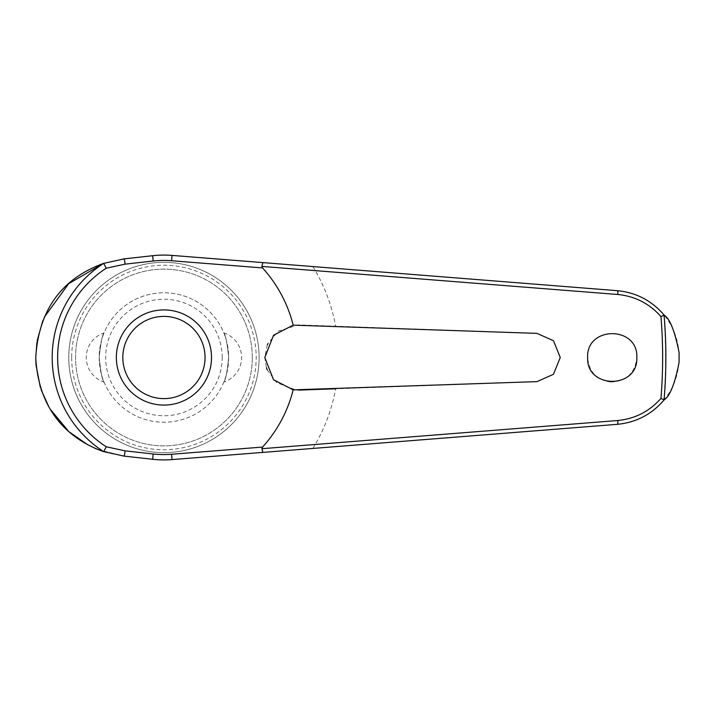 <?xml version="1.0" encoding="UTF-8"?>
<svg xmlns="http://www.w3.org/2000/svg" width="715" height="715" viewBox="0 0 715 715"><rect width="100%" height="100%" fill="white"/><g stroke="black" fill="none" stroke-linecap="round" stroke-linejoin="round"><path stroke-width="0.54" stroke-dasharray="3.58 2.68" d="M663.797 400.311C673.637 388.477 678.794 374.204 679.25 357.5C678.794 340.796 673.637 326.523 663.797 314.689A501.689 501.689 0 0 1 663.797 400.311C651.964 414.334 636.538 422.333 617.519 424.308L172.02 459.593A102.415 102.415 0 0 1 152.626 459.289L124.017 456.107L97.74 449.467M610.878 382.06C626.51 381.265 635.161 373.078 636.833 357.5C638.37 325.843 586.202 325.683 587.632 357.5C588.919 371.818 596.668 380.005 610.878 382.06M312.911 448.439A174.54 174.54 0 0 0 335.648 388.79L536.974 381.631L553.481 374.276L560.265 357.5L553.481 340.724L536.974 333.369L298.584 324.896L278.332 331.036L267.893 343.62M252.297 357.5A88.365 88.365 0 0 1 163.932 445.865A88.365 88.365 0 0 1 75.567 357.5A88.365 88.365 0 0 1 163.932 269.135A88.365 88.365 0 0 1 252.297 357.5A88.365 88.365 0 0 1 163.932 445.865A88.365 88.365 0 0 1 75.567 357.5A88.365 88.365 0 0 1 163.932 269.135A88.365 88.365 0 0 1 252.297 357.5M259.098 357.5A95.167 95.167 0 0 1 163.932 452.667A95.167 95.167 0 0 1 68.765 357.5A95.167 95.167 0 0 1 163.932 262.334A95.167 95.167 0 0 1 259.098 357.5A95.167 95.167 0 0 1 163.932 452.667A95.167 95.167 0 0 1 68.765 357.5A95.167 95.167 0 0 1 163.932 262.334A95.167 95.167 0 0 1 259.098 357.5A95.167 95.167 0 0 1 163.932 452.667A95.167 95.167 0 0 1 68.765 357.5M71.679 357.5A92.253 92.253 0 0 0 163.932 449.753A92.253 92.253 0 0 0 256.185 357.5A92.253 92.253 0 0 0 163.932 265.247A92.253 92.253 0 0 0 71.679 357.5M267.347 344.844L264.791 357.5L266.418 367.653M663.797 314.689C651.964 300.666 636.538 292.667 617.519 290.692L172.02 255.407A102.415 102.415 0 0 0 152.626 255.711L124.017 258.893M122.935 259.018L103.63 263.361M44.294 317.228L42.73 320.946M37.207 340.537L36.885 342.548M267.231 369.861L276.633 382.641L296.26 390.104L298.584 390.104M116.348 357.5A47.583 47.583 0 0 1 163.932 309.917A47.583 47.583 0 0 1 211.515 357.5A47.583 47.583 0 0 1 163.932 405.083A47.583 47.583 0 0 1 116.348 357.5M223.813 332.904A25.892 25.892 0 0 1 223.813 382.096C225.556 380.335 227.173 372.14 228.675 357.5C227.173 342.86 225.556 334.665 223.813 332.904C225.556 334.665 227.173 342.86 228.675 357.5A64.734 64.734 0 0 0 163.932 292.766A64.734 64.734 0 0 0 99.197 357.5C100.69 342.86 102.308 334.665 104.05 332.904C102.308 334.665 100.69 342.86 99.197 357.5C100.69 372.14 102.308 380.335 104.05 382.096A25.892 25.892 0 0 1 104.05 332.904M104.05 382.096C102.308 380.335 100.69 372.14 99.197 357.5A64.734 64.734 0 0 0 163.932 422.234A64.734 64.734 0 0 0 228.675 357.5A64.734 64.734 0 0 0 163.932 292.766A64.734 64.734 0 0 0 99.197 357.5A64.734 64.734 0 0 0 163.932 422.234A64.734 64.734 0 0 0 228.675 357.5C227.173 372.14 225.556 380.335 223.813 382.096M222.195 357.5A58.264 58.264 0 0 0 163.932 299.236A58.264 58.264 0 0 0 105.668 357.5A58.264 58.264 0 0 0 163.932 415.764A58.264 58.264 0 0 0 222.195 357.5M40.308 387.217L41.139 389.764M48.772 406.647L50.506 409.561M68.327 431.002L69.641 432.173M87.275 444.498L94.228 447.965M312.911 266.561A174.54 174.54 0 0 1 335.648 326.21"/><path stroke-width="1.07" d="M262.888 452.398L617.519 424.308C636.305 422.431 651.865 414.271 664.19 399.828L664.074 399.864A501.93 501.93 0 0 0 664.074 315.136L664.19 315.172C651.865 300.729 636.305 292.569 617.519 290.692L172.02 255.407A102.415 102.415 0 0 0 152.626 255.711L124.017 258.893L103.729 263.361A111.746 111.746 0 0 0 103.729 451.639L124.017 456.107L152.626 459.289A102.415 102.415 0 0 0 172.02 459.593L262.888 452.398L261.887 448.582M261.887 266.418L617.769 294.482C634.992 296.189 649.39 303.553 660.955 316.575A498.713 498.713 0 0 1 660.955 398.425L664.074 399.864M262.888 262.602L261.887 266.293L262.566 267.937A133.231 133.231 0 0 1 293.177 325.146L536.974 333.369L553.464 340.706L560.256 357.5L553.464 374.294L536.974 381.631L293.177 389.854L273.541 379.737L264.791 357.5L273.568 335.237L293.177 325.146M664.19 315.172C669.892 318.693 674.853 331.152 679.071 352.549L679.071 362.451C674.853 383.848 669.892 396.307 664.19 399.828M587.632 357.5C586.255 325.727 638.209 325.727 636.833 357.5C638.209 389.273 586.255 389.273 587.632 357.5M267.893 343.62L267.347 344.844M103.729 263.361L106.24 268.223L125.027 264.157A3.888 0.465 -96.3 0 0 124.902 262.7A3.888 0.465 -96.3 0 0 124.017 258.893L122.935 259.018M103.63 263.361L68.712 283.649L44.294 317.228M42.73 320.946L37.207 340.537M36.885 342.548L35.75 357.5L36.018 364.847M266.418 367.653L267.231 369.861M125.027 264.157L153.216 261.02A97.07 97.07 0 0 1 171.6 260.734L262.566 267.937M664.074 315.136L660.955 316.575M163.932 405.083A47.583 47.583 0 0 0 211.515 357.5A47.583 47.583 0 0 0 163.932 309.917A47.583 47.583 0 0 0 116.348 357.5A47.583 47.583 0 0 0 163.932 405.083A47.583 47.583 0 0 1 116.348 357.5A47.583 47.583 0 0 1 163.932 309.917M103.729 451.639L106.24 446.777A106.294 106.294 0 0 1 106.24 268.223M660.955 398.425C649.39 411.447 634.992 418.811 617.769 420.518L261.887 448.707L262.566 447.063L171.6 454.266L172.02 459.593M171.6 454.266A97.07 97.07 0 0 1 153.216 453.98L125.027 450.843L106.24 446.777M293.177 389.854A133.231 133.231 0 0 1 262.566 447.063M298.584 390.104L335.648 388.79M36.045 365.177L40.308 387.217M41.139 389.764L48.772 406.647M50.506 409.561L68.327 431.002M69.641 432.173L87.275 444.498M94.228 447.965L97.74 449.467M103.577 451.621C79.177 442.996 39.012 419.928 35.75 357.5C39.611 294.214 78.668 272.513 103.577 263.379M125.027 450.843A3.888 0.465 96.3 0 1 124.902 452.3A3.888 0.465 96.3 0 1 124.017 456.107M153.216 453.98L152.626 459.289M171.6 260.734L172.02 255.407M153.216 261.02L152.626 255.711M679.071 352.549A515.158 515.158 0 0 1 679.089 357.5A515.158 515.158 0 0 1 679.071 362.451M205.044 357.5A41.113 41.113 0 0 0 163.932 316.387A41.113 41.113 0 0 0 122.819 357.5A41.113 41.113 0 0 0 163.932 398.613A41.113 41.113 0 0 0 205.044 357.5M617.519 290.692A3.888 0.545 94.5 0 1 617.769 294.482M617.519 424.308A3.888 0.545 -94.5 0 0 617.769 420.518"/></g></svg>

